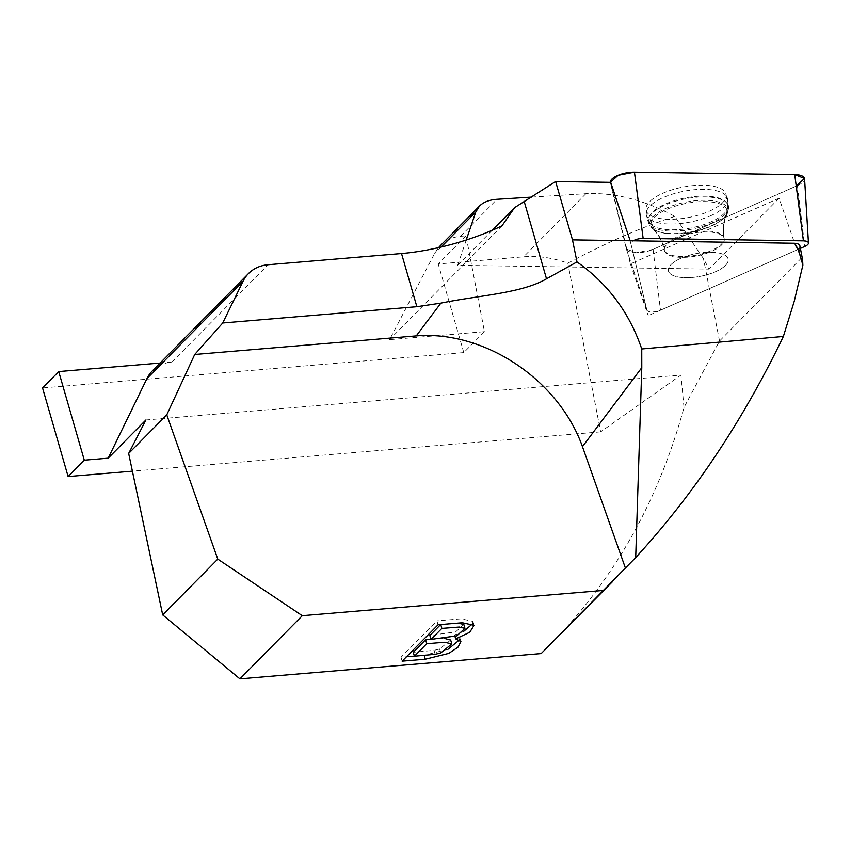 <?xml version="1.0" encoding="UTF-8"?>
<svg xmlns="http://www.w3.org/2000/svg" width="851" height="851" viewBox="0 0 851 851"><rect width="100%" height="100%" fill="white"/><g stroke="black" fill="none" stroke-linecap="round" stroke-linejoin="round"><path stroke-width="0.64" stroke-dasharray="4.25 3.19" d="M799.866 245.705A10.872 4.127 -11 0 1 798.908 247.928L796.94 249.928L779.09 198.24L630.378 263.938L610.699 182.348M551.246 643.686C614.379 579.116 658.631 500.388 683.991 407.491L719.52 341.028L800.982 258.555L802.004 258.342L802.631 259.863M779.09 198.24L709.096 269.107L703.49 258.672L674.822 216.42C644.398 199.974 614.784 192.39 585.945 193.688L531.694 197.102M466.252 240.014L457.668 265.289L709.096 269.107M457.668 265.289L492.24 230.281M719.52 341.028L703.49 258.672M440.339 245.684C445.892 240.163 452.615 237.035 460.487 236.301L466.008 235.833L484.464 331.667L389.588 339.634L434.34 253.949L438.552 247.641M484.464 331.667L463.795 352.591L42.55 387.939M463.795 352.591L438.222 263.97L523.61 256.811A108.747 87.983 44.6 0 1 567.819 263.182C607.571 242.109 643.239 226.515 674.822 216.42M145.915 419.979L680.96 375.068L600.657 431.861L567.819 263.182M600.657 431.861L132.394 471.167M501.93 225.877L389.588 339.634M152.372 370.887A43.497 35.189 44.6 0 1 171.945 362.069L160.094 363.058M466.008 235.833L438.222 263.97M683.991 407.491L680.96 375.068M435.18 654.302L434.042 650.355L413.278 652.26M450.668 640.016L439.659 648.973L434.042 650.355M402.14 661.163L401.002 657.227L406.491 656.77M414.384 656.11L424.17 655.281L447.934 649.302M438.074 624.783L436.935 620.847L401.002 657.227M454.987 636.484L454.551 634.984L463.582 631.442M472.688 623.709L472.922 621.368L461.199 618.815L436.935 620.847M430.978 639.303L443.988 638.314M459.466 639.931L459.763 637.633L454.551 634.984M440.733 624.464L457.891 623.123M463.838 624.443L455.647 631.91L429.861 635.463M710.447 215.846A41.476 15.733 169 0 0 723.978 207.25A41.476 15.733 169 0 0 727.701 199.208A41.476 15.733 169 0 0 683.917 191.241A41.476 15.733 169 0 0 646.324 215.048A41.476 15.733 169 0 0 710.447 215.846M630.378 263.938L648.228 315.625L630.165 240.748M796.94 249.928L648.228 315.625M681.002 258.236A30.455 11.552 169 0 0 668.386 270.778A30.455 11.552 169 0 0 700.479 276.298A30.455 11.552 169 0 0 728.158 259.14A30.455 11.552 169 0 0 711.074 252.226A30.455 11.552 169 0 0 681.002 258.236M800.397 248.396L660.472 310.221A8.787 3.33 -11 0 1 646.909 310.126A8.787 3.33 -11 0 1 646.877 310.009L630.91 243.811A8.787 3.33 -11 0 1 633.24 240.801M725.477 265.374A30.455 11.552 169 0 0 728.158 259.14A30.455 11.552 169 0 0 696.065 253.63A30.455 11.552 169 0 0 668.386 270.778A30.455 11.552 169 0 0 668.418 270.969A30.455 11.552 169 0 0 693.161 277.362A30.455 11.552 169 0 0 725.477 265.374M646.909 310.126L626.41 249.173A17.265 6.542 169 0 1 626.357 248.971L610.327 182.348A17.265 6.542 169 0 0 610.39 182.763L630.91 243.811M626.41 249.173A17.265 6.542 169 0 0 653.068 249.375L797.387 185.614A17.265 6.542 169 0 0 804.578 178.827M796.238 186.114L653.068 249.375L636.144 252.779L626.357 248.971L610.39 182.763M646.09 210.282A40.784 15.467 169 0 0 646.09 210.303A40.784 15.467 169 0 0 689.012 217.42A40.784 15.467 169 0 0 726.137 194.719A40.784 15.467 169 0 0 726.031 194.188A40.784 15.467 169 0 0 682.428 187.188A40.784 15.467 169 0 0 646.09 210.282L648.685 220.92A40.263 15.275 169 0 0 691.065 227.951A40.263 15.275 169 0 0 727.722 205.538A40.263 15.275 169 0 0 727.616 205.017A40.263 15.275 169 0 0 684.566 198.102A40.263 15.275 169 0 0 648.675 220.909A40.263 15.275 169 0 0 648.685 220.92L653.111 228.547A38.635 14.648 -11 0 1 651.206 225.366A38.635 14.648 -11 0 1 690.852 202.581A38.635 14.648 -11 0 1 726.467 214.261A38.635 14.648 -11 0 1 691.874 232.121A38.635 14.648 -11 0 1 653.111 228.547C658.11 233.302 661.695 239.727 663.865 247.79L664.259 249.62A30.455 11.552 -11 0 1 691.948 232.472A30.455 11.552 -11 0 1 724.041 237.982A30.455 11.552 -11 0 1 696.607 255.087A30.455 11.552 -11 0 1 664.301 249.811A30.455 11.552 -11 0 1 664.259 249.62L664.429 250.449A30.455 11.552 -11 0 1 677.045 237.908A30.455 11.552 -11 0 1 707.117 231.908A30.455 11.552 -11 0 1 724.201 238.812A30.455 11.552 -11 0 1 711.585 251.364A30.455 11.552 -11 0 1 681.513 257.364A30.455 11.552 -11 0 1 664.429 250.449C662.238 240.939 658.163 233.568 652.185 228.366A39.806 15.095 169 0 0 711.5 225.738A39.806 15.095 169 0 0 727.254 213.75A39.806 15.095 169 0 0 686.034 202.123A39.806 15.095 169 0 0 652.185 228.366L648.302 222.281A40.912 15.509 -11 0 1 685.395 198.804A40.912 15.509 -11 0 1 728.584 206.655A40.912 15.509 -11 0 1 711.553 223.068A40.912 15.509 -11 0 1 648.302 222.281L646.324 215.048M800.982 258.555L798.908 247.928M171.945 362.069L268.076 264.735M585.945 193.688L523.61 256.811M460.487 236.301L497.037 199.294M441.169 247.035L434.34 253.949M440.797 652.908L439.659 648.973M626.357 248.971L646.877 310.009M653.068 249.375L660.472 310.221M797.387 185.614L804.791 246.46M474.06 625.315L472.922 621.368M460.902 641.569L459.763 637.633M726.137 194.719L727.722 205.538L726.467 214.261C723.371 221.122 722.563 229.025 724.041 237.982L724.201 238.812C722.659 229.174 723.68 220.813 727.254 213.75L728.584 206.655L727.701 199.208"/><path stroke-width="1.28" d="M793.685 243.237A10.872 4.127 -11 0 1 799.866 245.705L802.631 259.863L802.865 265.235C799.068 250.864 796.004 243.524 793.685 243.237L630.165 240.748L610.699 182.348L555.629 181.518L514.6 207.644L492.24 230.281M630.165 240.748L572.478 239.876L555.629 181.518M612.677 581.488L541.183 653.579L635.697 557.565C693.544 494.633 742.763 420.937 783.367 336.464L794.228 301.35L802.865 265.235M783.367 336.464L641.75 348.974L641.782 367.664L635.697 557.565M438.552 247.641L440.339 245.684M132.394 471.167L68.123 476.56L84.302 460.178L108.183 458.178L145.915 419.979L128.661 453.434L162.701 614.911L239.918 678.864L302.286 615.698L603.561 590.424M160.094 363.058L58.719 371.568L42.55 387.939L68.123 476.56M162.701 614.911L217.792 559.128L166.764 414.863L194.719 354.484L222.739 322.986L243.056 281.245A43.497 35.189 -135.4 0 1 248.492 273.554A43.497 35.189 -135.4 0 1 268.076 264.735L401.523 253.534A108.29 36.231 163.9 0 0 501.93 225.877L514.6 207.644M222.739 322.986L416.862 306.69L440.861 303.137C478.358 295.371 521.514 293.435 546.512 278.809L576.999 261.927C607.869 283.713 629.453 312.732 641.75 348.974M541.183 653.579L239.918 678.864M438.074 624.783L462.338 622.762L474.06 625.315L469.763 632.261L455.689 638.92L460.902 641.569L457.987 647.196L448.817 653.377L425.298 659.227L402.14 661.163L438.074 624.783M194.719 354.484L416.267 335.89A141.372 108.8 -143.1 0 1 582.456 446.658L641.782 367.664M531.694 197.102L497.037 199.294C489.357 199.825 483.506 202.081 479.475 206.048L475.773 211.995L466.252 240.014M572.478 239.876L576.999 261.927M58.719 371.568L84.302 460.178M128.661 453.434L166.764 414.863M217.792 559.128L302.286 615.698M625.389 568L582.456 446.658M248.492 273.554L152.372 370.887A43.497 35.189 44.6 0 0 146.936 378.578L108.183 458.178M440.765 624.56L441.871 628.4L431 639.399L429.861 635.463L440.733 624.464M414.416 656.206L435.18 654.302L440.797 652.908L451.807 643.952L444.701 642.26L426.766 643.696L414.416 656.206L413.278 652.26L425.628 639.75L430.978 639.303M426.766 643.696L425.628 639.75M406.491 656.77L414.384 656.11M463.582 631.442L472.688 623.709M455.689 638.92L454.987 636.484M443.988 638.314L450.668 640.016L451.807 643.952M447.934 649.302L459.466 639.931M431 639.399L456.785 635.846L464.965 628.378L459.285 627.049L441.871 628.4M457.891 623.123L463.838 624.443L464.965 628.378M633.24 240.801A8.787 3.33 -11 0 1 643.143 238.408L803.429 240.844A8.787 3.33 -11 0 1 808.45 243.003A8.787 3.33 -11 0 1 804.791 246.46L800.397 248.396M808.45 243.003L804.578 178.827A17.265 6.542 169 0 0 794.728 174.583L634.442 172.136A17.265 6.542 169 0 0 610.327 182.348L618.113 175.285L634.442 172.136L794.728 174.583L804.514 178.391L796.238 186.114M524.322 201.91L546.512 278.809M401.523 253.534L416.862 306.69M440.861 303.137L416.267 335.89M475.773 211.995L441.169 247.035M243.056 281.245L146.936 378.578M425.298 659.227L424.192 655.376M634.442 172.136L643.143 238.408M794.728 174.583L803.429 240.844M440.116 245.907L479.475 206.048"/></g></svg>

